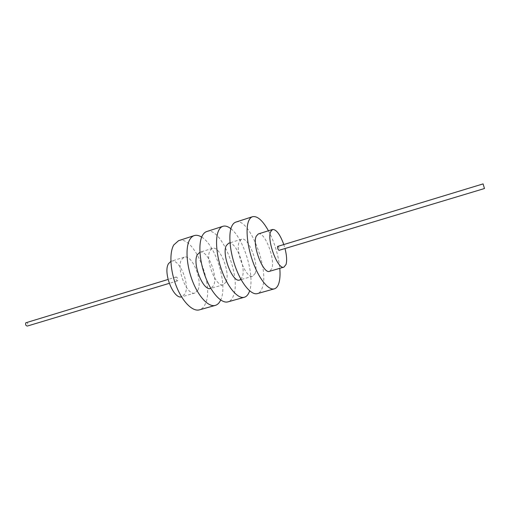 <?xml version="1.0" encoding="UTF-8"?>
<svg xmlns="http://www.w3.org/2000/svg" width="510" height="510" viewBox="0 0 510 510"><rect width="100%" height="100%" fill="white"/><g stroke="black" fill="none" stroke-linecap="round" stroke-linejoin="round"><path stroke-width="0.38" stroke-dasharray="2.55 1.91" d="M283.738 244.373L285.001 248.536M277.791 246.177C278.817 246.815 279.314 248.109 279.27 250.053L279.04 250.327M258.27 233.962C264.664 231.151 275.559 259.284 271.798 268.611L269.548 271.307M228.582 243.27C235.563 240.28 246.521 267.897 242.18 277.255L239.674 279.99M255.089 273.487L252.699 276.203C246.049 279.359 234.753 250.251 239.337 241.523L241.523 239.215C248.249 236.302 259.182 264.142 255.089 273.487M226.013 281.973L223.367 284.733C216.151 288.029 204.829 259.482 209.973 250.703L212.377 248.351C219.676 245.265 230.66 272.601 226.013 281.973M199.856 252.272C207.391 249.122 218.395 276.241 213.518 285.625L210.77 288.399M170.863 261.381L171.233 261.248C179.29 257.939 190.332 284.561 184.939 293.964L181.579 296.865M197.861 290.196L194.992 292.989C187.246 296.412 175.893 268.407 181.566 259.577L184.174 257.187C191.996 253.954 203.025 280.8 197.861 290.196M268.451 230.775C274.629 242.569 278.409 255.083 279.792 268.324M235.824 222.118C248.931 216.705 269.707 269.42 262.223 287.959C261.139 291.082 259.539 292.963 257.416 293.601M230.883 228.735C243.748 238.323 255.045 275.712 249.639 290.821M206.728 231.546C220.926 225.79 241.823 277.561 233.28 296.144C232.031 299.268 230.259 301.174 227.964 301.856M201.673 237.105C215.768 245.202 227.849 284.682 220.836 299.663L220.677 300.027M178.57 240.675C193.787 234.594 214.786 285.46 205.249 304.068C203.847 307.192 201.922 309.117 199.467 309.844M177.716 280.615L177.397 280.908C176.148 280.385 175.65 279.174 175.905 277.274L176.218 276.987C177.467 277.504 177.965 278.715 177.716 280.615M26.214 322.492C27.731 322.849 28.235 323.939 27.718 325.762L27.298 326.068M252.699 276.203L241.09 279.582M223.367 284.733L210.834 288.38M194.992 292.989L181.962 296.775M241.523 239.215L229.991 242.83M212.377 248.351L199.92 252.252M184.174 257.187L171.233 261.248M177.397 280.908L169.256 283.356M176.218 276.987L168.083 279.454"/><path stroke-width="0.76" d="M285.001 248.536C286.722 255.351 287.079 260.655 286.059 264.448L283.942 267.119C277.924 270.115 266.666 240.408 270.625 231.744L272.57 229.481C276.286 229.347 280.009 234.313 283.738 244.373M484.481 188.522L279.04 250.327C278.007 249.69 277.516 248.395 277.567 246.445L483.085 183.9L484.481 188.522L483.085 183.9M283.942 267.119L269.548 271.307C263.236 274.374 251.965 244.94 256.211 236.251L258.27 233.962L272.57 229.481M241.09 279.582L239.674 279.99C232.77 283.209 221.461 254.35 226.293 245.597L228.582 243.27L229.991 242.83M210.834 288.38L210.77 288.399C203.318 291.752 191.977 263.447 197.357 254.643L199.92 252.252M181.579 296.865C173.521 299.427 162.766 272.27 168.529 263.651L170.863 261.381M279.792 268.324C280.315 274.476 280.003 279.454 278.849 283.26C277.861 286.378 276.363 288.246 274.342 288.851C268.77 290.553 259.673 279.837 253.495 263.479C247.286 247.159 245.323 228.461 248.752 220.753C249.715 218.567 250.977 217.209 252.546 216.699C257.352 215.755 262.656 220.447 268.451 230.775M274.342 288.851L257.416 293.601C251.564 295.379 242.231 284.854 236.047 268.674C229.831 252.533 228.085 233.962 231.795 226.223C232.834 224.024 234.179 222.653 235.824 222.118L252.546 216.699M249.639 290.821L249.371 291.592C248.217 294.716 246.534 296.61 244.335 297.266C238.272 299.102 228.767 288.73 222.577 272.684C216.355 256.683 214.774 238.208 218.694 230.45C219.791 228.244 221.193 226.861 222.902 226.306C225.286 225.586 227.944 226.395 230.883 228.735M244.335 297.266L227.964 301.856C221.64 303.762 211.918 293.575 205.721 277.708C199.499 261.879 198.122 243.519 202.298 235.735C203.471 233.523 204.95 232.126 206.728 231.546L222.902 226.306M220.677 300.027C219.37 302.94 217.579 304.731 215.309 305.401C208.781 307.364 198.9 297.317 192.71 281.584C186.475 265.888 185.257 247.618 189.631 239.821C190.855 237.609 192.391 236.2 194.221 235.601C196.484 234.9 198.97 235.403 201.673 237.105M215.309 305.401L199.467 309.844C192.691 311.878 182.612 302.003 176.422 286.435C170.187 270.906 169.154 252.756 173.77 244.94L178.57 240.675L194.221 235.601M169.256 283.356L27.298 326.068C25.774 325.705 25.277 324.609 25.793 322.792L168.083 279.454"/></g></svg>
